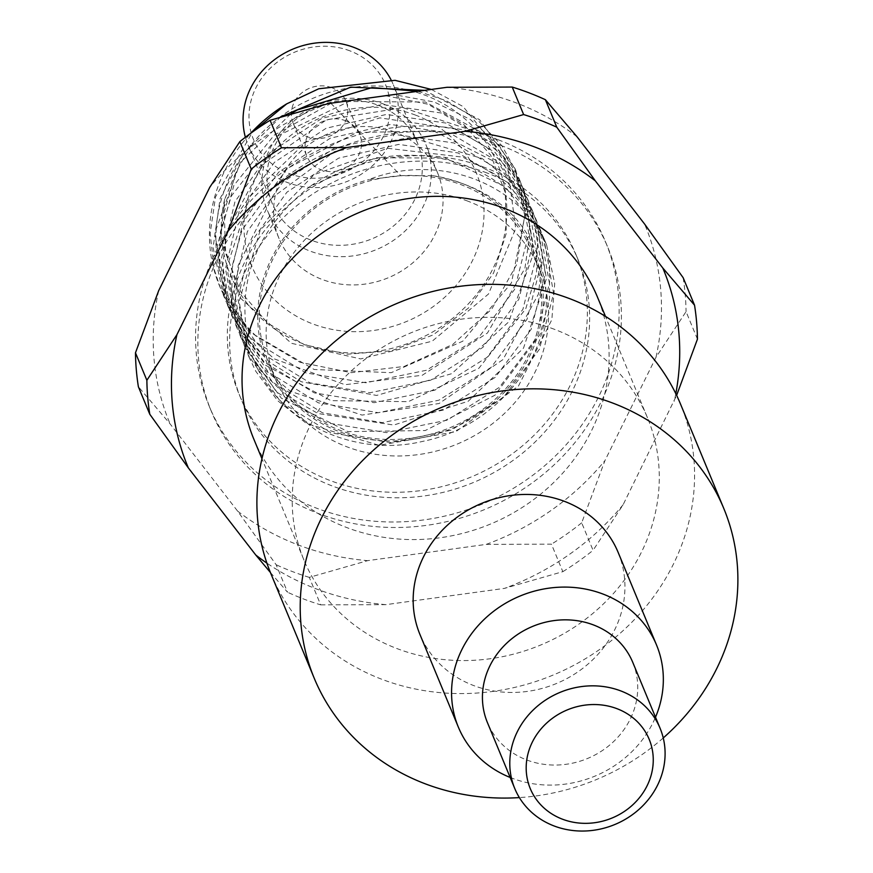 <?xml version="1.0" encoding="UTF-8"?>
<svg xmlns="http://www.w3.org/2000/svg" width="873" height="873" viewBox="0 0 873 873"><rect width="100%" height="100%" fill="white"/><g stroke="black" fill="none" stroke-linecap="round" stroke-linejoin="round"><path stroke-width="0.65" stroke-dasharray="4.37 3.27" d="M385.648 95.703L427.814 104.193L464.021 124.73L490.735 155.208L505.325 192.617L506.285 233.233L493.583 273.042L468.386 308.104L433.15 334.916L391.333 350.837L346.963 354.22L304.404 344.715L267.749 323.206L240.642 291.713L225.649 253.323L224.23 211.703L236.561 170.901L252.046 143.892C201.707 199.666 204.598 287.348 256.411 336.367L300.05 362.262L351.219 372.673L404.155 366.464L452.869 344.355L491.859 308.966L516.761 264.366L524.717 215.642L514.895 168.424L479.572 119.688L424.66 90.356M280.877 116.764L243.578 153.299L220.116 198.531L213.088 247.583L223.346 295.118L255.964 342.183L305.986 372.924L365.863 382.756L426.526 370.25L478.753 337.404L514.634 289.356L528.776 233.484L519.053 178.387L499.214 145.518L470.274 119.415L434.285 102.021L393.887 94.579M331.325 103.156L274.155 135.184L233.877 185.414L217.377 245.411L227.493 305.092L260.089 352.168L310.122 382.92L370.01 392.719L430.662 380.202L482.878 347.389L518.791 299.341L532.923 243.458L523.167 188.372L491.073 142.55L441.574 113.053L382.199 104.465L322.061 118.226L270.357 152.317L234.99 201.608L221.36 258.724L231.607 315.077L264.224 362.153L314.269 392.872L374.146 402.693L434.798 390.198L487.036 357.373L522.916 309.304L537.037 253.432L527.303 198.346L495.22 152.513L445.699 123.017L386.335 114.461L326.207 128.222L274.493 162.28L239.104 211.582L225.485 268.709L235.765 325.04L268.371 372.105L318.394 402.857L378.271 412.689L438.933 400.172L491.15 367.337L527.041 319.289L541.195 263.417L531.461 208.32L499.356 162.487L449.824 133.012L390.471 124.446L330.332 138.174L278.607 172.254L243.251 221.567L229.643 278.683L239.889 335.025L272.485 382.101L322.53 412.842L382.418 422.641L443.058 410.135L495.297 377.322L531.199 329.274L545.33 273.391L535.575 218.305L503.481 172.483L453.982 142.976L394.607 134.398L334.468 148.159L282.765 182.239L247.386 231.541L233.757 288.657L244.014 344.999L276.632 392.075L326.677 422.805L386.543 432.626L447.205 420.131L499.443 387.296L535.324 339.237L549.444 283.365L539.71 228.279L507.628 182.435L458.107 152.95L398.732 144.394L338.615 158.144L286.89 192.213L251.5 241.505L237.893 298.642L248.172 354.973L280.768 402.038L330.791 432.79L390.678 442.611L451.341 430.094L503.557 397.27L539.449 349.222L553.602 293.35L543.857 238.242L505.391 186.898L445.361 158.1L375.794 157.74L310.657 186.036C255.505 229.664 235.066 283.136 249.318 346.472C267.225 415.483 347.334 459.558 422.958 441.323C497.108 426.548 554.093 354.754 545.592 286.442C535.651 224.732 498.025 187.815 432.713 175.691L400.5 175.746A143.019 130.033 157.5 0 0 268.393 362.23A143.019 130.033 157.5 0 0 450.293 427.595A143.019 130.033 157.5 0 0 532.617 252.701A143.019 130.033 157.5 0 0 400.86 175.724L369.006 179.532C439.261 152 520.701 183.952 546.705 245.291L554.693 283.725L551.845 319.682L518.475 386.019L455.881 431.644L379.089 445.328L306.609 423.58L277.625 400.663L255.887 371.451L249.362 357.886L239.104 301.381L260.23 230.101L314.094 174.655L387.579 148.279L462.854 157.14L495.318 174.414L521.618 198.913L540.911 231.192L549.597 263.308L549.521 299.177L539.94 334.566L494.904 395.251L425.304 430.52L347.891 431.633L281.292 398.143L245.226 347.912L241.548 337.96L235.077 302.178L238.176 265.436L271.918 197.92L334.545 151.553L410.812 137.345L482.223 158.548L510.498 181.093L531.417 209.836L536.797 221.207L546.433 278.629L523.538 348.098L468.212 401.253L393.745 425.042L318.056 413.54L285.591 395.011L259.379 369.323L241.112 337.927L231.825 302.898L232.153 266.21L241.963 230.134L287.282 168.434L356.73 132.532L433.434 130.906L498.778 163.775L532.661 211.233L536.884 222.986L542.449 258.102L538.445 294.037L503.023 359.556L439.086 403.512L362.022 415.09L290.393 391.279L262.195 367.533L241.428 337.676L236.954 327.964L226.904 267.029L250.235 196.229L305.703 142.223L379.831 117.866L454.604 128.855L486.425 147.068L511.873 172.352L528.503 201.259L537.692 237.642L536.459 273.565L525.764 308.747L478.873 368.275L408.291 401.667L330.998 400.631L265.61 365.241L232.818 317.979L227.853 303.859L222.528 267.836L226.784 231.138L262.587 164.473L326.502 119.787L403.02 107.695L473.559 130.939L501.026 154.314L520.963 183.701L524.389 191.274L533.709 253.028L508.632 321.973L451.712 373.677L376.634 395.436L301.48 381.807L269.67 362.339L244.342 335.887L228.704 307.994L218.948 268.6L220.433 231.869L231.367 196.021L278.509 135.501L348.905 101.486L425.457 102.021L489.557 136.777L520.243 181.3L525.644 197.156L530.075 232.491L524.913 268.371L487.45 333.017L422.248 375.27L344.977 384.709L274.253 358.879L246.873 334.304L227.1 303.826L224.547 298.031L214.834 232.676L240.348 162.433L291.222 113.577M330.834 103.221L400.86 175.724A143.019 130.033 157.5 0 0 400.5 175.746M417.981 91.272L446.299 100.69L477.444 119.83L502.008 145.867L516.096 171.326L525.655 211.986L511.447 282.885L462.745 341.212L391.246 372.684L314.149 369.497L250.027 332.231L220.422 288.046L214.3 269.713L210.131 233.495L215.533 196.862L252.504 131.998M431.349 89.439L463.094 106.55L506.689 160.446L515.703 228.497L488.498 294.015L432.168 341.201L360.691 358.912L291.418 343.296L240.883 298.544L220.847 235.808L224.688 199.284L236.539 170.89M256.411 336.356A158.93 144.503 -22.5 0 1 219.494 285.831A158.93 144.503 -22.5 0 1 250.671 133.329M224.667 199.273A144.623 131.496 157.5 0 0 385.986 349.713A144.623 131.496 157.5 0 0 487.363 144.602A144.623 131.496 157.5 0 0 252.046 143.892M546.694 245.302A158.93 144.503 157.5 0 0 545.036 241.112A158.93 144.503 157.5 0 0 310.657 186.025M432.713 175.669A144.623 131.496 -22.5 0 1 518.246 375.401A144.623 131.496 -22.5 0 1 282.35 389.674A144.623 131.496 -22.5 0 1 369.006 179.532M345.392 120.681A28.602 26.004 -22.5 0 1 359.676 134.278A28.602 26.004 -22.5 0 1 343.209 169.253A28.602 26.004 -22.5 0 1 306.827 156.18A28.602 26.004 -22.5 0 1 314.138 127.043A28.602 26.004 -22.5 0 1 345.392 120.681M331.707 87.682A28.602 26.004 157.5 0 0 300.465 94.044A28.602 26.004 157.5 0 0 293.153 123.18A28.602 26.004 157.5 0 0 329.536 136.253A28.602 26.004 157.5 0 0 346.003 101.279A28.602 26.004 157.5 0 0 331.707 87.682M378.02 105.207A78.657 71.521 -22.5 0 1 417.316 142.605A78.657 71.521 -22.5 0 1 372.04 238.798A78.657 71.521 -22.5 0 1 271.994 202.842A78.657 71.521 -22.5 0 1 292.095 122.711A78.657 71.521 -22.5 0 1 378.02 105.207M383.029 103.832A85.805 78.024 -22.5 0 1 425.893 144.634A85.805 78.024 -22.5 0 1 376.503 249.558A85.805 78.024 -22.5 0 1 267.356 210.349A85.805 78.024 -22.5 0 1 289.29 122.918A85.805 78.024 -22.5 0 1 383.029 103.832M394.727 132.074A85.805 78.024 157.5 0 0 300.989 151.16A85.805 78.024 157.5 0 0 279.065 238.58A85.805 78.024 157.5 0 0 388.201 277.8A85.805 78.024 157.5 0 0 437.602 172.865A85.805 78.024 157.5 0 0 394.727 132.074M415.603 115.138A121.565 110.533 157.5 0 0 244.396 235.885A121.565 110.533 157.5 0 0 432.091 307.405A121.565 110.533 157.5 0 0 415.603 115.138M349.909 50.852A71.51 65.017 157.5 0 0 249.209 121.882A71.51 65.017 157.5 0 0 359.611 163.949A71.51 65.017 157.5 0 0 349.909 50.852M391.071 79.89A78.657 71.521 -22.5 0 1 393.374 84.856A78.657 71.521 -22.5 0 1 348.098 181.049A78.657 71.521 -22.5 0 1 248.052 145.104A78.657 71.521 -22.5 0 1 245.378 137.279M468.015 201.216A143.019 130.033 157.5 0 0 407.331 192.246A143.019 130.033 157.5 0 0 275.224 378.729A143.019 130.033 157.5 0 0 457.136 444.095A143.019 130.033 157.5 0 0 539.459 269.2A143.019 130.033 157.5 0 0 468.015 201.216M484.701 167.452A182.348 165.794 157.5 0 0 285.493 208.014A182.348 165.794 157.5 0 0 238.896 393.788A182.348 165.794 157.5 0 0 470.831 477.127A182.348 165.794 157.5 0 0 575.787 254.141A182.348 165.794 157.5 0 0 484.701 167.452M486.981 172.952A182.348 165.794 157.5 0 0 287.774 213.514A182.348 165.794 157.5 0 0 241.177 399.288A182.348 165.794 157.5 0 0 473.111 482.627A182.348 165.794 157.5 0 0 578.068 259.641A182.348 165.794 157.5 0 0 486.981 172.952M500.622 145.333A214.518 195.05 -22.5 0 1 607.794 247.321A214.518 195.05 -22.5 0 1 484.319 509.657A214.518 195.05 -22.5 0 1 211.452 411.609A214.518 195.05 -22.5 0 1 266.276 193.053A214.518 195.05 -22.5 0 1 500.622 145.333M498.352 139.833A214.518 195.05 157.5 0 0 263.995 187.553A214.518 195.05 157.5 0 0 209.171 406.109A214.518 195.05 157.5 0 0 482.038 504.158A214.518 195.05 157.5 0 0 605.513 241.821A214.518 195.05 157.5 0 0 498.352 139.833M697.451 339.139L686.058 311.639L656.005 357.264L604.891 460.704L581.68 522.829L593.073 550.328L623.126 504.703L676.63 395.36M270.401 572.47L287.544 592.232L276.152 564.744L237.587 511.087L170.115 423.918L138.381 386.761M320.697 604.869L385.888 604.651L504.485 588.38L562.834 571.662L551.441 544.163L486.25 544.381L367.653 560.652L309.293 577.369L320.697 604.869A278.88 253.563 157.5 0 1 287.544 592.232M385.888 604.651A257.426 234.062 -22.5 0 1 266.909 563.15M675.811 393.658A257.426 234.062 -22.5 0 1 674.24 401.264M623.126 504.703A257.426 234.062 -22.5 0 1 504.485 588.38M562.834 571.662A278.88 253.563 157.5 0 0 593.073 550.328M253.836 439.163A185.916 169.046 157.5 0 0 490.31 524.127A185.916 169.046 157.5 0 0 597.328 296.776M309.293 577.369A278.88 253.563 -22.5 0 1 276.152 564.744M683.144 277.679A278.88 253.563 -22.5 0 1 686.058 311.639M581.68 522.829A278.88 253.563 -22.5 0 1 551.441 544.163M237.587 511.087A257.426 234.062 157.5 0 0 367.653 560.652M158.679 290.665A257.426 234.062 157.5 0 0 170.115 423.918M328.444 103.549A257.426 234.062 157.5 0 0 209.804 187.237M577.108 136.854A257.426 234.062 157.5 0 0 447.031 87.289M656.005 357.264A257.426 234.062 157.5 0 0 644.58 224.023M486.25 544.381A257.426 234.062 157.5 0 0 604.891 460.704M632.75 662.323A78.657 71.521 -22.5 0 1 612.65 742.465A78.657 71.521 -22.5 0 1 526.714 759.957A78.657 71.521 -22.5 0 1 487.418 722.571M510.181 777.472A107.259 97.525 157.5 0 0 511.949 778.159A107.259 97.525 157.5 0 0 655.503 717.224M618.139 552.38A107.259 97.525 -22.5 0 1 590.726 661.658A107.259 97.525 -22.5 0 1 473.548 685.512A107.259 97.525 -22.5 0 1 419.968 634.529M554.606 329.383A185.916 169.046 157.5 0 0 351.503 370.73A185.916 169.046 157.5 0 0 303.99 560.15A185.916 169.046 157.5 0 0 540.463 645.114A185.916 169.046 157.5 0 0 647.482 417.763A185.916 169.046 157.5 0 0 554.606 329.383M270.957 573.845A221.677 201.554 157.5 0 0 381.697 679.227A221.677 201.554 157.5 0 0 623.868 629.924A221.677 201.554 157.5 0 0 680.514 404.079M663.24 737.958A221.677 201.554 -22.5 0 1 519.38 797.595M545.036 241.112L543.846 238.253M540.922 231.181L539.721 228.279M536.786 221.207L535.586 218.294M532.65 211.233L531.45 208.32M528.514 201.259L527.314 198.346M524.378 191.274L523.178 188.372M520.243 181.3L519.042 178.387M516.107 171.326L514.906 168.413M249.362 357.886L248.161 354.973M245.226 347.912L244.025 344.999M241.09 337.938L239.889 335.025M236.954 327.953L235.754 325.051M232.829 317.979L231.618 315.066M228.693 308.005L227.482 305.092M224.557 298.031L223.346 295.118M220.422 288.046L219.494 285.831M293.153 123.18L306.827 156.18M346.003 101.279L359.676 134.278M437.602 172.865L425.893 144.634M279.065 238.58L267.356 210.349M417.316 142.605L393.374 84.856M271.994 202.842L248.052 145.104M539.459 269.2L532.617 252.701M275.224 378.729L268.393 362.23M578.068 259.641L575.787 254.141M241.177 399.288L238.896 393.788M209.171 406.109L211.452 411.609M605.513 241.821L607.794 247.321M647.482 417.763L605.458 316.364M303.99 560.15L261.955 458.751"/><path stroke-width="1.31" d="M424.66 90.356L350.684 87.136L280.877 116.764M393.887 94.579L331.325 103.156M385.648 95.703L330.834 103.221M291.222 113.577L297.387 109.9L372.084 87.584L417.981 91.272M252.504 131.998L286.737 103.843L318.743 88.773L395.033 80.327L431.349 89.439M250.671 133.329A158.93 144.503 -22.5 0 1 286.737 103.832M245.378 137.279A78.657 71.521 -22.5 0 1 271.547 62.005A78.657 71.521 -22.5 0 1 354.078 47.469A78.657 71.521 -22.5 0 1 391.071 79.89M676.63 395.36L697.451 339.139A278.88 253.563 157.5 0 0 694.537 305.179L662.814 268.022L595.342 180.853L556.778 127.196L545.385 99.697L577.108 136.854L644.58 224.023L683.144 277.679L694.537 305.179M523.625 114.559L465.276 131.288L346.679 147.548L281.488 147.777L270.084 120.278L328.444 103.549L447.031 87.289L512.233 87.06L523.625 114.559A278.88 253.563 157.5 0 1 556.778 127.196M209.804 187.237L239.846 141.601L251.249 169.1L228.039 231.225L176.924 334.665L146.871 380.29L135.468 352.801L158.679 290.665L209.804 187.237M135.468 352.801A278.88 253.563 -22.5 0 0 138.381 386.761L149.785 414.249L188.35 467.906L255.822 555.075L270.401 572.47M266.909 563.15A257.426 234.062 -22.5 0 1 255.822 555.075M146.871 380.29A278.88 253.563 157.5 0 0 149.785 414.249M188.35 467.906A257.426 234.062 -22.5 0 1 176.924 334.665M281.488 147.777A278.88 253.563 157.5 0 0 251.249 169.1M228.039 231.225A257.426 234.062 -22.5 0 1 346.679 147.548M465.276 131.288A257.426 234.062 -22.5 0 1 595.342 180.853M662.814 268.022A257.426 234.062 -22.5 0 1 675.811 393.658M605.458 316.364L597.328 296.776A185.916 169.046 157.5 0 0 504.452 208.385A185.916 169.046 157.5 0 0 301.349 249.733A185.916 169.046 157.5 0 0 253.836 439.163L261.955 458.751M239.846 141.601A278.88 253.563 -22.5 0 1 270.084 120.278M512.233 87.06A278.88 253.563 -22.5 0 1 545.385 99.697M514.775 788.559L487.418 722.571A78.657 71.521 -22.5 0 1 532.694 626.378A78.657 71.521 -22.5 0 1 632.75 662.323L660.108 728.322A78.657 71.521 157.5 0 0 560.051 692.376A78.657 71.521 157.5 0 0 514.775 788.559A78.657 71.521 157.5 0 0 554.071 825.956A78.657 71.521 157.5 0 0 640.007 808.463A78.657 71.521 157.5 0 0 660.108 728.322M655.503 717.224A107.259 97.525 157.5 0 0 656.54 645.027A107.259 97.525 157.5 0 0 520.112 596.008A107.259 97.525 157.5 0 0 458.369 727.165A107.259 97.525 157.5 0 0 510.181 777.472M458.369 727.165L419.968 634.529A107.259 97.525 -22.5 0 1 481.71 503.361A107.259 97.525 -22.5 0 1 618.139 552.38L656.54 645.027M562.419 819.18A64.362 58.513 -22.5 0 1 553.689 717.388A64.362 58.513 -22.5 0 1 653.059 755.254A64.362 58.513 -22.5 0 1 562.419 819.18M723.826 508.566L680.514 404.079A221.677 201.554 157.5 0 0 398.557 302.767A221.677 201.554 157.5 0 0 270.957 573.845L314.269 678.332A221.677 201.554 -22.5 0 1 441.869 407.265A221.677 201.554 -22.5 0 1 723.826 508.566A221.677 201.554 -22.5 0 1 663.24 737.958M519.38 797.595A221.677 201.554 -22.5 0 1 425.009 783.725A221.677 201.554 -22.5 0 1 314.269 678.332"/></g></svg>
